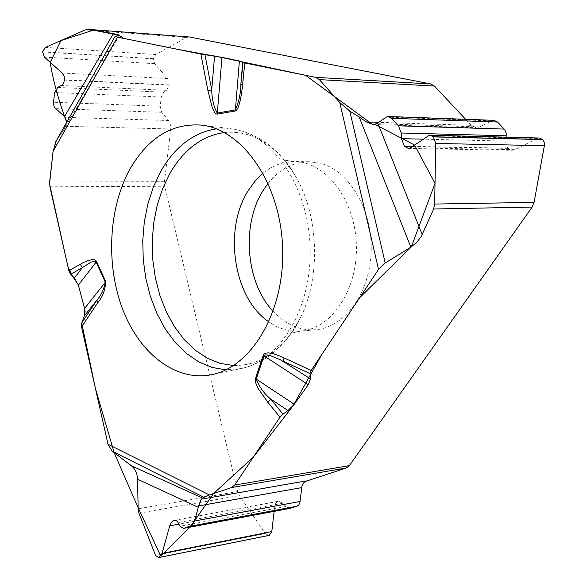 <?xml version="1.0" encoding="UTF-8"?>
<svg xmlns="http://www.w3.org/2000/svg" width="587" height="587" viewBox="0 0 587 587"><rect width="100%" height="100%" fill="white"/><g stroke="black" fill="none" stroke-linecap="round" stroke-linejoin="round"><path stroke-width="0.44" stroke-dasharray="2.94 2.2" d="M268.098 183.335C279.485 169.159 293.104 161.946 308.967 161.704L319.453 163.039C348.678 169.907 372.393 209.053 371.204 250.847C370.287 292.664 344.855 327.539 315.608 329.747C299.781 330.752 285.627 324.64 273.16 311.404M506.17 137.16L505.708 142.215L506.508 146.009L508.129 148.379L512.172 150.257L514.674 149.685L537.421 138.473L539.453 138.018M465.608 119.293L471.295 125.354L476.277 127.724L479.623 126.953L491.436 120.893L493.924 120.32M188.926 36.915L186.431 37.502L155.76 54.518L153.449 58.656L154.66 63.697L167.633 78.533L169.261 84.946L166.554 90.339L163.81 92.203L161.293 97.038L160.185 106.225L161.711 112.293L169.416 121.406L170.978 126.931L164.455 181.691L164.705 186.255L237.64 491.554L239.371 495.56L265.295 533.524L155.562 555.419M56.301 140.755L62.758 131.422L65.451 126.293L66.669 122.345L63.756 129.712L55.809 141.621M268.692 535.469L265.295 533.524M289.809 508.408L285.634 506.522L282.941 503.22L278.605 501.247L276.624 502.193L275.332 503.976L274.107 511.358M374.998 124.378L372.51 124.459M263.042 173.202C272.478 165.475 282.824 161.601 294.08 161.572C325.315 161.344 354.753 198.993 356.338 243.987C358.312 288.965 331.934 328.815 300.779 331.053C289.552 331.912 278.935 328.867 268.919 321.911M537.421 138.473L428.613 135.707M514.674 149.685L410.43 147.836M508.129 148.379L412.272 146.603M507.938 148.173L412.58 146.398M505.759 141.085L423.418 139.178M491.436 120.893L386.202 117.114M479.623 126.953L376.832 123.681M471.295 125.354L378.806 122.338M164.455 181.691L49.653 181.985M49.917 186.82L164.705 186.255M237.64 491.554L138.15 508.804M153.449 58.656L42.565 51.744M155.76 54.518L45.448 47.4M153.427 58.817L42.543 51.92M154.66 63.697L44.385 57.115M167.633 78.533L62.171 73.023M169.261 84.946L64.585 79.832M169.232 85.203L64.555 80.103M166.554 90.339L61.239 85.504M163.81 92.203L57.702 87.448M161.293 97.038L54.576 92.533M160.185 106.225L53.505 102.241M161.711 112.293L55.78 108.668M168.74 120.496L65.34 117.393M170.883 128.979L65.451 126.293M85.203 29.937L186.431 37.502M274.679 506.39L178.903 524.14M277.989 501.415L174.992 520.243M278.179 501.357L174.838 520.251M282.941 503.22L178.096 522.555M285.634 506.522L179.967 526.231M138.958 513.207L239.371 495.56M216.368 128.832L231.704 128.846C271.715 133.565 307.867 185.272 310.068 245.814C312.651 306.341 280.696 360.741 241.176 368.599L225.9 369.825M224.337 132.493C252.858 130.013 276.895 145.099 296.45 177.751C318.396 216.243 320.707 274.635 301.865 314.742C284.944 348.832 262.176 365.767 233.545 365.54M119.557 35.213L61.921 132.684M56.778 140.022L115.169 36.35M308.967 161.704L294.08 161.572L284.908 160.229C283.704 160.478 286.163 159.51 296.45 177.751C279.933 149.318 258.353 133.022 231.704 128.846L202.177 125.17M315.608 329.747L300.779 331.053L291.746 333.115C290.521 332.961 293.045 333.732 301.865 314.742C287.645 344.386 267.415 362.34 241.176 368.599L212.039 374.594M408.339 148.46L512.172 150.257M372.664 124.488L476.277 127.724M174.427 520.295L278.605 501.247M119.594 35.315L62.831 131.29"/><path stroke-width="0.88" d="M273.16 311.404C246.004 283.044 241.154 225.283 262.888 190.87L268.098 183.335M465.608 119.293L434.424 86.069L430.733 83.956L189.41 36.981L88.468 29.372L85.203 29.937L45.448 47.4L42.565 51.744L44.385 57.115L62.171 73.023L64.152 76.046L64.585 79.832L63.477 83.325L61.613 85.276L57.702 87.448L54.576 92.533L53.454 103.268L53.909 105.799L55.119 107.979L64.489 116.571L113.416 33.591L119.682 35.169M56.301 140.755L53.072 151.314L117.495 37.142L200.901 54.07L221.967 57.35L239.393 61.004L235.306 110.987L236.649 110.158L238.491 106.849L240.611 98.998L242.182 88.688L244.801 62.978L315.637 77.352L319.365 79.612L339.734 102.498L378.542 269.44L385.219 262.976L410.863 247.164L359.149 116.923L366.354 121.927L373.083 124.503L376.832 123.681L386.202 117.114L388.271 116.483L391.646 118.303L398.463 125.816L401.207 133L401.479 138.664L404.377 146.244L408.339 148.46L410.43 147.836L428.613 135.707L430.322 135.208L433.397 136.888L435.693 143.441L434.666 204.049L534.067 202.383L544.369 145.693L435.693 143.441M189.41 36.981L89.092 29.445L113.416 33.591M119.557 35.213L115.169 36.35M117.495 37.142L115.089 36.379M239.393 61.004L244.801 62.978M534.067 202.383L532.145 207.057L349.36 465.63L346.286 467.993L304.807 481.633L302.907 483.813L301.967 486.241L299.818 502.905L298.79 504.893L297.249 506.097L289.809 508.408L183.555 528.388M532.145 207.057L433.654 209.009L421.202 236.583L416.682 242.453L410.863 247.164M310.479 378.909L280.586 359.853L269.345 355.194L265.089 354.856L263.996 355.869L308.234 384.734L310.479 378.909L310.039 373.611L311.191 370.412L378.542 269.44M308.234 384.734L294.278 404.304L287.953 410.533L283.007 414.136L279.977 417.196L267.797 402.212L270.717 399.05L287.953 410.533M202.853 498.187L201.128 499.207L198.677 505.899L194.378 521.549L191.978 525.38L183.511 528.395L179.967 526.231L177.7 521.887L176.21 520.537L173.818 520.464L171.404 522.335L169.907 525.27L162.056 553.424L158.593 557.606L155.562 555.419L138.958 513.207L138.15 508.804L137.556 479.249C137.248 473.438 135.201 468.947 131.415 465.784L202.853 498.187L203.77 497.196L209.376 494.951L231.63 487.548L234.712 485.06L279.977 417.196M430.454 135.208L539.453 138.018L542.593 139.464L543.518 140.645L544.347 142.81L544.369 145.693M388.433 116.49L493.924 120.32L497.549 122.037L504.864 129.83L506.214 133.117L506.17 137.16M359.149 116.923L349.793 111.141L339.734 102.498M433.654 209.009L434.666 204.049M96.598 261.486L105.755 281.723L105.293 282.274C103.877 289.552 101.089 295.496 96.928 300.111L97.589 302.929L81.564 327.062L81.732 323.026L96.928 300.111L84.455 315.806L81.732 323.026L84.455 315.806L84.601 308.469L78.379 285.106L96.598 261.486L95.622 260.261L93.194 259.52L88.366 260.415L82.584 262.983L68.862 270.79L49.917 186.82L49.653 181.985L53.072 151.314M131.415 465.784L112.058 451.065L108.001 444.242L209.376 494.951M81.564 327.062L108.001 444.242M84.491 315.711L85.086 311.594L84.814 309.378L78.379 285.106L74.402 278.062L70.741 274.276L68.862 270.79M372.51 124.459L305.6 75.312L216.192 56.337C192.052 52.148 170.685 48.09 152.07 44.157L123.63 38.39L119.256 35.293L93.318 30.164L60.96 40.584L50.218 62.332C52.779 79.318 58.26 99.32 66.669 122.345L65.34 117.393L64.489 116.571M89.092 29.445L88.461 29.372M274.107 511.358L271.81 531.573L269.279 535.337L268.692 535.469M129.969 169.085C148.298 137.409 172.365 122.771 202.177 125.17C243.128 129.976 280.285 183.797 282.582 246.9C285.275 309.987 252.483 366.567 212.039 374.594C176.217 382.13 139.904 354.071 122.8 309.598C105.667 265.067 108.434 208.003 129.969 169.085M204.973 54.745L211.716 89.789C211.907 99.02 213.741 106.775 217.227 113.071L235.299 109.908C238.821 102.299 240.677 93.707 240.875 84.132L242.725 62.009M214.593 56.103L211.716 89.789L207.981 90.934L212.318 107.817L214.739 112.66L215.877 113.797L217.234 114.142L221.967 57.35M242.636 84.521L240.875 84.132L243.047 62.471M283.007 414.136L270.717 399.05C264.289 393.804 259.461 387.149 256.226 379.099L255.455 378.571L263.218 355.348L263.996 355.869L256.226 379.099L294.278 404.304M263.218 355.348L264.179 353.91L265.507 353.183L268.413 352.875L272.83 353.616L278.686 355.583L283.044 357.461L283.367 361.284L310.039 373.611M84.601 308.469L105.293 282.274L96.143 262.037L95.16 261.23L90.978 262.154L82.305 267.694L74.402 278.062M80.324 264.223L82.305 267.694L70.741 274.276M81.732 323.026L95.424 388.484L114.164 452.672L138.114 507.682L160.779 556.109L190.804 526.091L213.558 493.557L253.335 457.134L293.074 405.837L321.889 354.372L359.721 297.653L411.355 246.848L435.018 183.327L414.598 145.055L374.998 124.378M55.809 141.621L52.991 151.996L49.579 184.025L67.916 266.615L72.428 276.022L78.306 284.856M268.919 321.911C233.751 298.629 223.104 230.199 247.993 190.988L254.956 181.236L263.042 173.202M434.424 86.069L319.365 79.612M315.637 77.352L430.733 83.956M234.712 485.06L349.36 465.63M542.718 139.596L433.397 136.888M542.593 139.464L433.272 136.749M412.272 146.603L404.568 146.464M412.58 146.398L404.377 146.244M423.418 139.178L401.479 138.664M506.317 135.795L401.207 133M504.255 129.089L398.463 125.816M497.549 122.037L391.646 118.303M378.806 122.338L366.354 121.927M346.286 467.993L231.63 487.548M269.162 535.373L158.82 557.547M269.279 535.337L158.938 557.511M271.81 531.573L162.056 553.424M178.903 524.14L169.738 525.835M174.992 520.243L173.818 520.464M174.838 520.251L174.001 520.405M290.183 508.313L183.878 528.3M296.897 506.229L190.584 526.165M300.118 501.452L194.539 521.007M301.725 487.614L198.677 505.899M306.223 480.907L201.128 499.207M311.191 370.412L283.044 357.461M217.234 114.142L235.306 110.987M200.901 54.07L207.981 90.934M105.755 281.723C105.19 290.279 102.468 297.345 97.589 302.929M267.797 402.212L257.994 388.234L255.631 382.687L255.455 378.571M349.793 111.141L385.219 262.976M377.771 123.065L422.214 234.602M225.9 369.825L212.186 367.484L198.956 361.996L186.541 353.572L175.242 342.492L165.329 329.08L157.015 313.7L150.477 296.751L145.862 278.664L143.265 259.872L142.744 240.817L144.299 221.952L147.917 203.733L153.515 186.6L160.985 170.978C175.117 146.596 193.578 132.545 216.368 128.832M233.545 365.54L220.191 363.419L207.284 358.224L195.163 350.168L184.12 339.513L174.412 326.57L166.268 311.697L159.855 295.283L155.32 277.746L152.759 259.513L152.224 241.015L153.735 222.7L157.25 205.017L162.709 188.383L170.003 173.231C183.885 149.458 201.994 135.876 224.337 132.493M203.77 497.196L112.058 451.065M198.347 507.315L137.556 479.249M158.629 557.599L268.927 535.432M115.133 36.306L56.198 140.931"/></g></svg>
